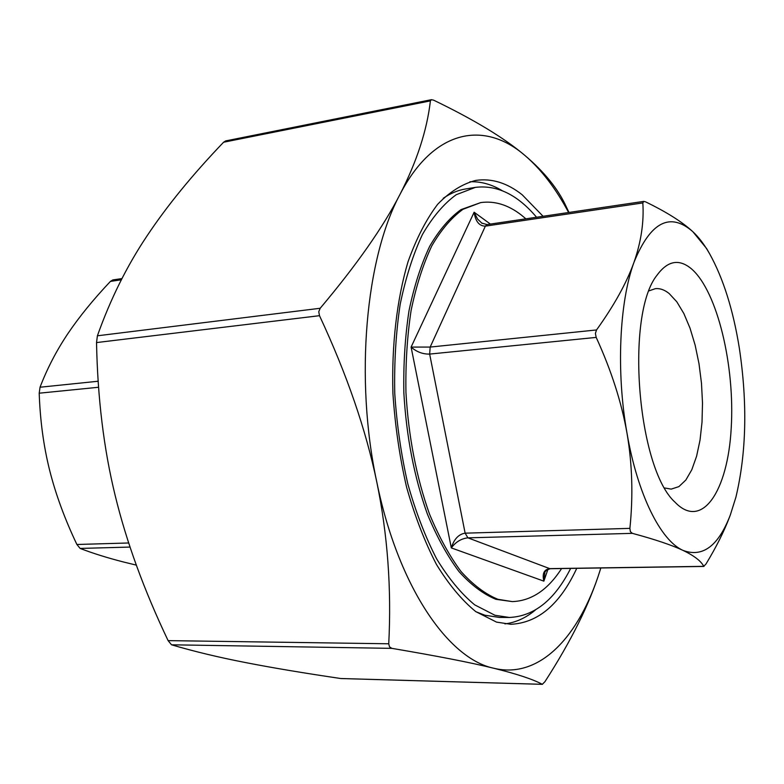<?xml version="1.0" encoding="UTF-8"?>
<svg xmlns="http://www.w3.org/2000/svg" width="784" height="784" viewBox="0 0 784 784"><rect width="100%" height="100%" fill="white"/><g stroke="black" fill="none" stroke-linecap="round" stroke-linejoin="round"><path stroke-width="1.18" d="M568.625 212.503C555.709 188.287 541.038 169.177 524.594 155.193C484.277 120.54 433.856 128.929 400.016 194.354C365.697 257.73 354.515 378.545 376.81 482.111C365.961 429.818 346.861 374.35 319.5 315.687L318.765 311.718L320.186 308.269C356.651 264.972 383.258 227.007 400.016 194.354C416.853 161.504 426.986 130.34 430.406 100.881L431.435 99.686L433.64 100.166C473.957 119.638 504.279 137.984 524.594 155.193C544.331 171.892 558.208 189.052 566.215 206.653L568.978 212.454M431.435 99.686L225.635 140.924L223.577 142.237C192.482 174.695 166.914 206.006 146.863 236.151C126.871 266.05 110.387 299.272 97.402 335.797L96.53 342.569C97.618 398.203 103.821 449.144 115.15 495.39C126.4 541.764 144.06 590.176 168.109 640.626L171.52 644.801C193.991 651.416 218.55 657.315 245.196 662.5C271.999 667.743 303.839 673.084 340.717 678.513L341.53 678.532M600.828 567.969L599.966 570.732C589.568 603.935 571.222 640.93 544.929 681.698L542.312 684.314C532.973 679.287 516.783 673.926 493.763 668.252C470.939 662.617 436.972 655.992 391.873 648.358L389.501 646.869L388.746 643.782C391.579 588.392 387.6 534.492 376.81 482.111C398.135 586.559 448.105 658.707 493.763 668.252C539.892 679.444 579.464 636.216 599.966 570.732L600.828 567.969M121.99 278.575L112.818 279.927L110.426 281.407C93.414 299.39 79.204 316.844 67.787 333.768C56.477 350.644 47.226 368.46 40.033 387.227L39.21 393.196C40.121 420.332 43.581 445.978 49.598 470.135C55.703 494.302 64.798 519.086 76.891 544.488L80.135 548.428C92.982 553.357 107.398 557.865 123.362 561.961L136.328 565.127M730.286 515.078L729.639 516.803C724.093 531.434 716.223 547.144 706.031 563.931L703.767 566.342C701.043 561.03 694.105 555.709 682.972 550.368C702.591 557.826 718.369 546.056 730.286 515.078L735.911 497.174C746.437 452.878 747.583 403.192 739.332 348.116C733.177 309.837 723.26 278.379 709.598 253.742C704.346 244.569 698.789 237.238 692.909 231.76L706.619 248.548L709.598 253.742M645.438 201.792C666.527 211.994 682.354 221.98 692.909 231.76C670.104 211.69 650.465 221.872 633.982 262.317C641.136 241.815 644.085 222.019 642.831 202.929L643.762 201.4L645.438 201.792M482.17 223.42L477.593 219.099L474.134 212.229C475.496 221.46 479.24 226.096 485.365 226.135L487.021 224.577L643.762 201.39M596.536 329.946C614.195 305.329 626.671 282.789 633.982 262.317C619.321 302.154 616.087 372.165 627.004 433.18C621.536 402.27 611.265 370.342 596.193 337.404L595.389 333.425L596.536 329.946L430.171 347.067L411.1 347.087C416.637 351.918 422.821 354.25 429.652 354.084L430.171 347.067L485.365 226.135L642.831 202.929M629.895 528.367C633.247 495.851 632.286 464.118 627.004 433.18C637.549 494.586 660.726 540.617 682.972 550.368C671.702 545.056 654.846 539.382 632.394 533.355L630.375 531.65L629.895 528.367L465.128 533.169C458.62 534.208 454.014 539.127 451.319 547.908C455.72 541.94 461.257 538.588 467.911 537.844L632.394 533.355M544.802 573.045C544.664 571.467 546.468 570.027 550.231 568.723L549.731 568.625C544.037 569.478 542.077 573.653 543.861 581.15L544.811 573.026M525.907 218.824L521.017 214.796C507.924 204.751 494.488 200.684 480.71 202.595L463.011 209.289C451.604 217.531 441.176 229.761 431.749 245.97C423.115 264.335 416.235 285.817 411.11 310.425C407.18 336.405 405.455 363.756 405.945 392.461C408.493 436.58 416.333 477.074 429.465 513.961C438.834 536.619 449.34 555.787 461.002 571.477C473.046 584.864 485.355 594.135 497.909 599.299L512.295 601.602C531.395 600.916 547.83 589.901 561.589 568.547M649.181 290.795L655.336 288.679C659.952 288.198 664.558 289.815 669.154 293.53L676.808 301.801L683.854 313.531L690.038 328.192L695.143 345.146L699.005 363.737L701.484 383.258L702.503 402.996L702.013 422.213L700.024 440.206L696.584 456.268L691.802 469.753L685.833 480.043L678.875 486.629L671.202 489.118L664.793 488.001M691.743 269.088C679.336 258.524 667.782 260.543 657.07 275.145C625.113 314.394 637.304 468.479 675.044 502.211C702.062 530.513 727.797 490.99 731.198 428.397C735.088 366.157 717.448 291.668 691.743 269.088M536.56 217.246C517.489 194.657 497.076 184.71 475.3 187.396L456.219 194.716C443.891 203.664 432.641 216.923 422.439 234.485C413.109 254.388 405.691 277.673 400.173 304.349C395.949 332.514 394.136 362.149 394.744 393.245C396.782 424.487 401.153 454.759 407.866 484.051C415.775 512.089 425.369 537.03 436.649 558.884C448.615 578.484 461.306 593.821 474.732 604.885L494.929 615.254L509.345 617.469C534.218 616.312 554.66 599.966 570.654 568.42M480.71 202.595L461.021 209.602C449.585 217.834 439.148 230.055 429.701 246.264C421.047 264.61 414.158 286.082 409.023 310.67C405.073 336.64 403.348 363.962 403.838 392.637C406.377 436.717 414.226 477.191 427.368 514.039C436.737 536.677 447.262 555.836 458.934 571.507C470.998 584.884 483.316 594.145 495.89 599.309L512.295 601.602M475.927 611.736L484.875 615.224L499.398 617.429L509.345 617.469M475.3 187.396L465.48 188.993C457.876 190.228 450.447 193.334 443.205 198.313M504.916 623.888C515.784 622.535 525.917 617.919 535.335 610.05M502.132 190.63C491.597 184.338 480.857 181.378 469.92 181.751M576.759 568.322C560.05 604.258 538.098 622.908 510.884 624.289L496.537 622.114L475.731 611.589C461.894 600.279 448.791 584.541 436.414 564.382C424.752 541.891 414.814 516.176 406.602 487.236C399.634 456.984 395.067 425.702 392.921 393.382C391.52 345.097 396.871 299.429 407.984 261.905C416.324 238.581 426.222 219.373 437.668 204.291C449.732 191.806 462.433 183.848 475.751 180.418C491.705 178.095 507.189 182.888 522.213 194.795L543.077 216.286M320.186 308.269L97.402 335.797M96.53 342.569L319.5 315.687M223.577 142.237L430.406 100.881M542.312 684.314L340.717 678.513M388.746 643.782L168.109 640.626M171.52 644.801L391.873 648.358M39.21 393.196L98.588 387.257M98.176 381.24L40.033 387.227M128.684 542.979L76.891 544.488M110.426 281.407L121.363 279.79M80.135 548.428L130.036 547.065M490.402 224.077L474.134 212.229L411.1 347.087L451.319 547.908L543.861 581.15L547.967 569.233M703.767 566.342L549.731 568.625L467.911 537.844L465.128 533.169L429.652 354.084L596.193 337.404M341.138 678.552L542.43 684.344M481.552 223.019L487.021 224.577M550.231 568.723L703.934 566.44"/></g></svg>
